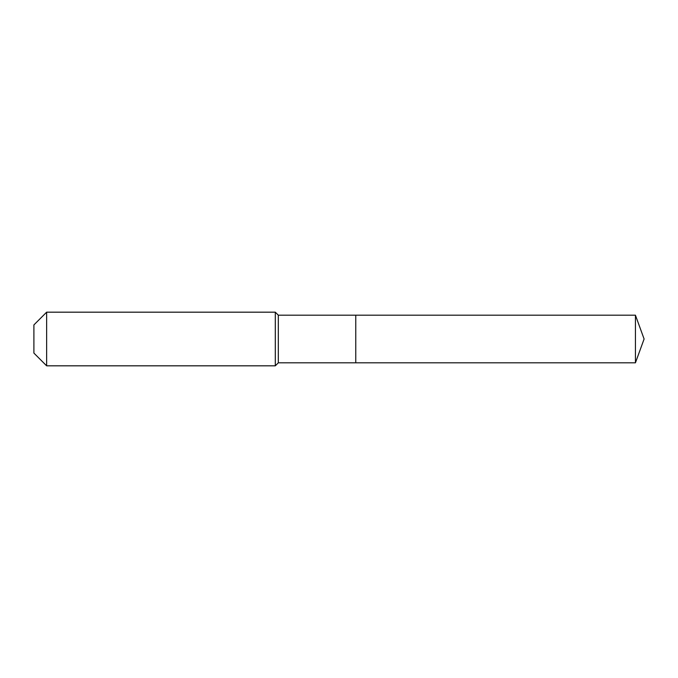 <?xml version="1.0" encoding="UTF-8"?>
<svg xmlns="http://www.w3.org/2000/svg" width="678" height="678" viewBox="0 0 678 678"><rect width="100%" height="100%" fill="white"/><g stroke="black" fill="none" stroke-linecap="round" stroke-linejoin="round"><path stroke-width="1.02" d="M635.439 362.806L635.439 315.194L644.1 339L635.439 362.806L355.764 362.806L635.439 362.806L644.1 339L635.439 362.806L355.764 362.806L355.764 315.194L278.319 315.194L275.302 312.177L46.638 312.177L33.9 324.915L33.9 353.085L46.638 365.823L46.638 312.177M644.1 339L635.439 315.194L355.764 315.194L355.764 362.806L278.319 362.806L278.319 315.194M278.319 362.806L275.302 365.823L275.302 312.177M275.302 365.823L46.638 365.823M635.439 315.194L355.764 315.194"/></g></svg>

